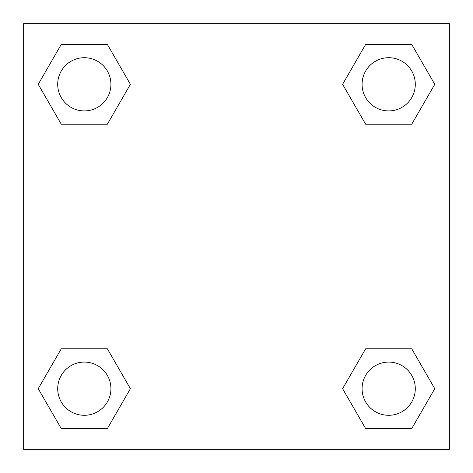 <?xml version="1.0" encoding="UTF-8"?>
<svg xmlns="http://www.w3.org/2000/svg" width="473" height="473" viewBox="0 0 473 473"><rect width="100%" height="100%" fill="white"/><g stroke="black" fill="none" stroke-linecap="round" stroke-linejoin="round"><path stroke-width="0.71" d="M411.729 124.222L365.647 124.222L411.729 124.222L434.77 84.312L411.729 124.222L365.647 124.222L342.606 84.312L365.647 44.403L342.606 84.312M61.271 44.403L107.353 44.403L61.271 44.403L107.353 44.403L130.394 84.312L107.353 124.222L61.271 124.222L107.353 124.222L61.271 124.222L38.23 84.312L61.271 44.403L38.23 84.312M61.271 348.778L107.353 348.778L61.271 348.778L38.23 388.688L61.271 348.778L107.353 348.778L130.394 388.688L107.353 428.597L61.271 428.597L107.353 428.597L61.271 428.597L38.23 388.688M377.011 348.778L365.647 348.778L377.011 348.778L365.647 348.778L342.606 388.688L365.647 348.778L411.729 348.778L365.647 348.778L411.729 348.778L434.77 388.688L411.729 428.597L365.647 428.597L411.729 428.597L365.647 428.597L342.606 388.688M449.35 23.65L23.65 23.65L23.65 449.35L449.35 449.35L449.35 23.65M365.647 44.403L411.729 44.403L365.647 44.403L411.729 44.403L434.77 84.312M415.294 388.688A26.606 26.606 0 0 0 375.385 365.647A26.606 26.606 0 0 0 375.385 411.729A26.606 26.606 0 0 0 415.294 388.688M110.919 388.688A26.606 26.606 0 0 0 71.009 365.647A26.606 26.606 0 0 0 71.009 411.729A26.606 26.606 0 0 0 110.919 388.688M415.294 84.312A26.606 26.606 0 0 0 375.385 61.271A26.606 26.606 0 0 0 375.385 107.353A26.606 26.606 0 0 0 415.294 84.312M110.919 84.312A26.606 26.606 0 0 0 71.009 61.271A26.606 26.606 0 0 0 71.009 107.353A26.606 26.606 0 0 0 110.919 84.312M95.989 348.778L107.353 348.778M377.011 124.222L365.647 124.222M107.353 124.222L95.989 124.222"/></g></svg>
